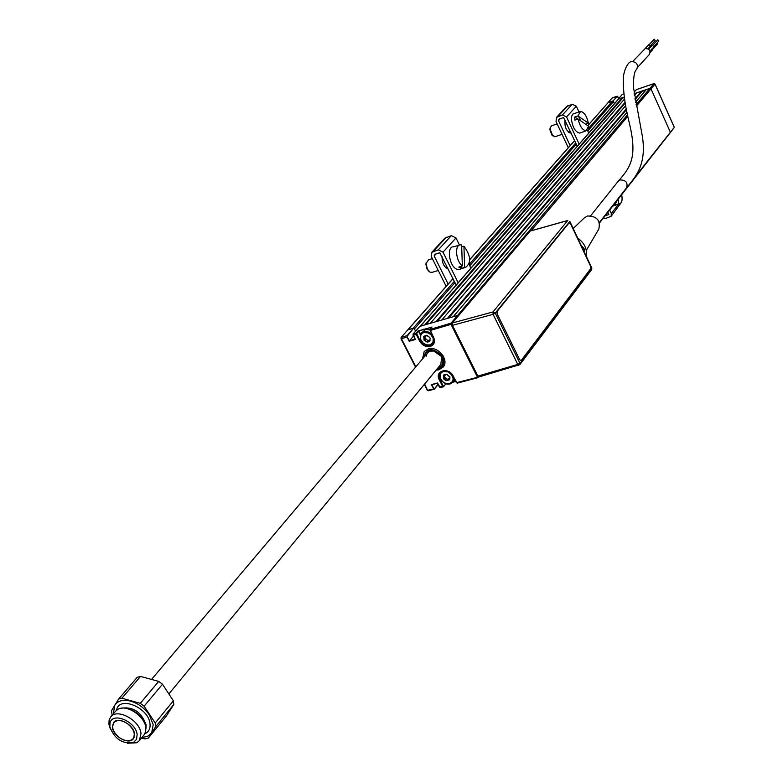 <?xml version="1.0" encoding="UTF-8"?>
<svg xmlns="http://www.w3.org/2000/svg" width="783" height="783" viewBox="0 0 783 783"><rect width="100%" height="100%" fill="white"/><g stroke="black" fill="none" stroke-linecap="round" stroke-linejoin="round"><path stroke-width="1.17" d="M634.68 91.278L635.209 91.014M674.065 126.895L654.98 84.124L650.986 88.851L670.268 131.975L650.986 88.851L649.919 88.352L646.278 89.595L635.571 102.191M617.797 96.7L618.648 98.57L617.405 96.407L612.903 100.978L617.464 96.378M611.895 98.355L612.492 97.806M623.787 93.94L622.27 94.459L618.012 99.519M613.255 101.144L614.41 103.708L613.471 101.633L587.779 130.976M588.072 128.892L612.423 101.144L607.872 102.788L612.326 97.865L617.405 96.407M587.808 125.701L608.156 102.602L612.903 100.978M673.732 128.02L634.641 177.438M618.139 99.196L624.237 97.112M634.161 93.725L649.919 88.352L650.986 88.851L636.344 106.165M436.072 370.163L438.891 369.83L443.158 367.09C449.559 360.033 437.844 345.675 428.291 348.915L424.18 351.528L422.556 358.878M440.359 378.806L439.302 379.833C434.203 370.613 448.825 366.64 453.249 376.114L456.548 382.662L478.795 376.975M453.249 376.114L453.093 376.026C448.904 370.349 444.538 369.224 439.987 372.659L438.881 375.36L439.097 378.003L443.589 386.645L442.601 386.342L439.302 379.833M438.108 384.453L433.997 389.278L431.325 384.649L437.531 382.995L440.203 387.644L443.462 386.724L445.361 384.453L443.589 386.645M437.531 382.995L439.478 387.135L437.482 383.2M443.021 386.097L439.478 387.135M431.325 384.649L437.482 383.21L431.746 384.756M434.418 388.779L428.379 390.766L427.812 390.257L434.418 388.779L438.049 384.326M430.014 329.447L451.037 323.144L457.507 315.51L458.486 315.755L457.507 315.51L419.884 326.296L413.248 333.91L416.654 333.284L420.031 340.82C422.605 344.99 426.021 346.712 430.288 346.008L433.068 344.236L434.017 342.504L434.271 339.9L433.459 337.16M431.815 327.167L418.053 330.945L418.915 330.925L420.549 334.135M431.658 327.284L418.915 330.925M424.68 336.152L424.983 337.111M428.585 340.311L430.033 340.517M430.053 330.406L433.41 337.052L430.004 329.506M430.043 330.504L433.557 337.14C435.387 341.74 434.301 344.853 430.298 346.478C425.854 347.212 422.282 345.411 419.61 341.065L420.686 340.067M419.61 341.065L416.243 334.458L416.673 334.214M427.381 389.973L424.631 384.032M401.19 338.716L401.425 337.277L407.043 335.672L413.708 328.067L407.786 329.888L401.082 337.483L452.975 278.591M401.278 338.148L401.082 337.483M413.101 334.253L415.411 339.509L409.206 341.261L407.072 337.062L409.48 340.722L413.551 336.044M413.708 328.067L407.473 335.897L407.493 336.827M454.972 282.604L414.442 328.889L415.597 331.16L414.138 328.292M409.48 340.722L415.186 339.049M419.717 326.491L413.13 333.979L413.121 335.31L416.243 334.458L416.213 333.059L418.053 330.945M413.121 335.31L413.081 334.331M415.117 339.117L413.189 335.32M431.981 326.971L430.161 329.095L430.2 330.485L452.114 324.035M452.153 323.506L451.037 323.144L451.077 324.554L477.424 377.142L478.325 376.731M445.635 383.601L446.212 383.797M453.151 381.967L455.696 381.292M443.599 386.352L445.361 384.453M445.37 384.159L444.94 383.308M477.982 377.66L457.115 383.181L453.151 376.134M457.115 383.181L478.716 376.966M455.784 381.468L452.946 382.221M446.584 383.905L445.4 384.375M436.865 369.214C443.012 367.912 445.067 364.007 443.002 357.498L443.814 357.156M443.158 367.09L436.229 369.987M443.198 355.962L442.395 356.294C432.793 347.006 426.441 347.544 423.358 357.929M422.712 358.692L424.18 351.528M441.681 357.684L442.326 358.183L441.553 357.381L440.858 364.369M442.326 358.183C443.795 363.243 442.278 366.542 437.785 368.088M424.298 356.823C424.983 352.203 427.9 350.118 433.019 350.549L437.883 352.575L441.543 356.529L433.019 350.549M426.158 356.236C426.872 352.428 429.378 350.725 433.655 351.107M442.395 356.294L441.543 356.529M442.141 357.733L443.002 357.498M423.75 332.569C420.725 333.724 419.698 336.034 420.657 339.479L423.231 343.12L426.637 344.892L429.994 344.911L432.96 342.543L433.273 338.52L430.787 334.576L428.066 332.883L423.75 332.569M434.213 341.613L433.244 343.483L430.581 345.186L427.557 345.303L423.163 343.208L420.344 339.225L421.127 333.284L423.72 331.64L428.017 331.826L432.001 334.39M429.926 329.77L425.531 329.555L421.215 333.186M430.092 338.687L429.642 341.486L428.242 341.006L427.224 342.151L423.975 340.057L423.965 337.943L425.257 336.944L424.826 338.207L426.334 339.254L425.492 340.243L424.2 339.616L424.826 338.207M423.965 337.943L423.623 336.641L424.415 337.767L425.257 336.944M426.432 335.398L425.786 336.152L424.445 336.005M427.029 335.271L425.932 336.113L426.657 335.271M428.438 336.749L427.401 335.496M426.334 339.254L427.978 340.742L429.906 340.028M425.1 336.152L425.257 336.788M429.75 337.571L430.219 338.295M423.623 336.641L426.529 335.33L429.779 337.434M443.472 371.514C440.428 372.639 439.4 374.91 440.369 378.326L442.571 381.575L446.036 383.572L449.638 383.69L452.603 381.399L453.161 378.855L451.566 374.734L447.788 371.866L443.472 371.514M454.013 377.964L453.014 382.143L450.205 383.944L447.631 384.101L444.255 382.946L441.935 381.106L440.046 378.062L440.702 372.346L442.395 370.985M443.217 378.023L444.098 376.78L443.325 375.517L443.804 374.9L447.152 374.48L449.902 377.2L449.785 379.706L445.967 380.734L443.658 378.864L443.658 376.789M449.432 376.486L448.15 375.86L449.462 376.349M445.987 374.421L443.775 375.341L444.108 376.613L444.93 375.605L443.883 378.434L445.312 379.168L446.134 378.16L447.612 379.51L448.571 378.864L446.339 380.411L447.152 379.403M444.783 375.037L444.93 375.605M446.711 374.196L445.635 375.008L446.251 374.245M448.121 375.664L447.093 374.421M449.804 377.465L449.853 376.731M449.373 379.853L447.905 379.833L449.559 378.835M444.705 377.416L446.134 378.16M448.14 284.072L434.154 255.982L434.731 254.299L439.743 252.743L456.176 285.022M446.153 286.333L431.453 256.824L431.785 252.332L438.294 249.836L443.002 252.175L458.172 282.741M459.494 245.05L456 237.944L451.341 235.654L444.901 238.149L431.785 252.332M470.886 268.168L469.046 264.448M434.154 255.982L436.092 253.878M448.248 269.058C444.078 267.277 442.023 263.137 442.082 256.638M571.061 132.836L570.474 133.041C566.05 130.82 564.298 126.543 565.199 120.21L565.199 120.21M569.368 132.836L569.75 131.759M570.132 145.628L558.494 120.641L559.062 119.104L563.594 117.558L577.286 146.245M607.921 212.242L608.841 214.581L605.171 215.756M609.683 209.991L611.317 213.505L611.122 216.314L605.328 218.555L602.998 218.526M611.122 216.314L620.723 203.267M568.272 147.733L556.047 121.473L556.498 117.411L562.4 114.964L566.54 116.941L579.146 144.121M578.989 111.92L576.347 106.204L572.256 104.256L566.403 106.694L556.498 117.411M588.757 133.1L587.358 130.076M574.781 117.049L578.05 119.094M558.494 120.641L560.295 118.683M462.342 265.926L461.647 244.962L460.698 244.834C454.375 244.188 455.667 261.082 462.342 265.926L458.799 267.111L461.099 268.324L461.03 266.357M458.985 245.304L453.582 246.802C446.516 246.116 448.982 265.701 456.411 269.049L458.711 269.616L460.355 269.068M461.706 246.831L463.937 246.214C470.857 255.728 471.454 262.745 465.738 267.257L458.711 269.616M461.099 268.324L465.738 267.257M464.642 267.14L463.937 246.214M428.976 271.407L426.95 268.912L425.883 264.135L426.226 262.442M432.353 258.635L428.526 259.809L426.099 263.479L427.352 269.107L430.131 272.269L432.363 272.288M577.854 119.163L574.712 117L574.898 120.112L578.157 119.055C579.802 126.317 582.454 130.232 586.095 130.781L588.581 126.239L578.157 119.055M579.782 111.675L572.784 114.083L571.707 116.236L571.473 119.554C572.745 127.678 575.505 132.2 579.753 133.11L580.516 132.826M588.385 123.146C586.8 116.05 584.196 112.145 580.585 111.431L577.981 115.943L588.385 123.146L585.547 124.145M574.712 117L577.981 115.943M580.976 121.003L578.5 116.305M553.092 136.056L551.937 135.107L549.911 129.753L550.263 127.551M557.163 123.88L551.682 125.74L550.283 127.502L550.175 129.195L552.563 135.498L555.284 136.624M614.224 204.197L615.291 204.764L615.184 203.071M612.825 205.978L614.058 205.675M615.252 204.148L615.634 202.924M615.291 204.764L619.519 203.825C621.917 203.11 622.632 200.066 621.673 194.683M618.492 203.688L618.188 199.136M616.055 201.848L616.73 202.552L616.632 201.114M615.076 203.11L616.73 202.552M110.814 716.797L115.571 711.209L118.35 709.075C127.022 704.299 144.894 716.347 145.834 727.642L145.687 731.567L144.013 734.963M110.393 729.1L108.925 724.373L109.111 720.037L110.648 716.993C117.019 707.832 139.951 720.252 141.009 733.505L139.374 740.63L136.731 742.764L127.326 743.243M109.835 726.8C114.543 739.025 122.432 744.241 133.501 742.46L136.536 739.348L137.133 734.591C136.046 721.495 112.204 711.483 109.992 723.12L109.835 726.8M134.51 733.837C133.756 724.715 117.979 716.181 113.604 722.494L112.429 727.544C113.261 736.676 129.029 745.152 133.374 738.76L134.51 733.837M112.008 714.341L111.489 710.68L118.595 699.072L121.903 698.211L140.284 703.34L144.131 706.197L155.21 723.003L155.68 726.683L148.32 738.124L166.436 715.897L173.797 704.475L155.68 726.683M155.21 723.003L173.356 700.824L173.797 704.475M113.359 713.802L114.7 705.277C117.861 700.668 123.215 699.297 130.751 701.157C138.366 703.506 144.571 708.126 149.357 714.996L153.214 724.696L151.667 732.81L147.674 736.314L141.86 737.596M118.595 699.072L137.24 677.305L140.519 676.434L121.903 698.211M140.284 703.34L158.704 681.396L140.519 676.434M144.131 706.197L162.492 684.215L158.704 681.396M173.356 700.824L162.492 684.215M148.32 738.124L145.002 738.917L141.38 738.173M127.737 708.762C135.371 710.807 140.881 715.408 144.258 722.552M119.398 737.596C113.104 732.271 111.225 727.29 113.78 722.64C117.058 719.557 121.639 719.92 127.521 723.717C133.805 729.012 135.694 733.984 133.198 738.614C129.909 741.755 125.309 741.423 119.398 737.596M632.86 61.348L645.182 48.566C649.401 48.624 650.81 50.572 649.43 54.389L649.361 54.467M599.386 222.499L626.566 187.822C635.042 177.212 647.091 165.291 642.266 135.762L633.457 87.393C633.418 76.44 634.475 70.499 636.648 69.57C638.546 64.353 636.608 61.691 630.834 61.573L629.092 62.738C626.351 65.645 624.433 70.284 623.337 76.656C622.896 90.104 624.932 105.734 629.444 123.528C637.166 155.983 631.49 166.476 618.12 181.333L620.175 179.924C625.93 180.041 628.064 182.674 626.566 187.822L626.488 187.92M586.301 250.403L598.829 229.047C600.669 220.415 596.861 216.059 587.416 215.981L584.333 217.88L573.195 228.528M645.035 48.615L648.901 44.611L650.193 46.393L647.991 48.781M648.647 49.192L652.493 45.169L653.795 46.951L650.007 51.081M652.777 45.111L657.828 39.747L658.797 41.078L654.03 46.266M586.291 256.305C587.338 249.082 584.47 243.004 577.697 238.071M652.298 48.585L652.366 50.024L650.213 52.383M657.133 42.889L657.377 44.132L652.611 49.339M649.185 44.553L654.255 39.189L655.214 40.53L650.438 45.708M584.578 252.655L584.059 248.524L581.035 245.138M452.447 325.337L452.378 322.978L492.996 311.947L493.094 314.335L452.447 325.337L477.875 376.104L517.769 364.418L518.718 365.309L591.723 268.226L569.73 221.599L495.238 313.092L519.883 363.165L517.769 364.418L493.094 314.335L495.238 313.092L492.996 311.947L567.665 220.571L530.101 231.102L452.378 322.978M479.167 376.887L477.875 376.104M569.212 222.744L497.039 311.438L497.127 313.807L519.775 359.837L521.165 360.513L590.813 268.54L590.685 266.406L570.455 223.498L568.938 222.832L497.039 311.438M497.127 313.807L519.775 359.837M624.531 99.001L430.337 323.301L436.014 321.676L625.098 102.299M625.226 103.013L437.257 321.314M634.22 94.136L636.08 93.5M634.964 98.824L641.434 91.249L636.599 92.893L634.406 95.448M625.705 105.588L441.71 320.041L447.436 318.397L626.361 108.886M641.434 91.249L641.962 91.494L635.091 99.549M626.508 109.61L448.679 318.045M641.962 91.494L645.76 90.202M627.046 112.214L453.181 316.753L457.507 315.51L627.575 114.729M607.725 103.092L587.73 125.652M454.326 281.303L413.15 328.234L408.119 329.672L453.034 278.689M612.423 101.144L613.471 101.633M423.319 329.672L423.857 329.046M420.246 326.198L618.316 99.226L622.191 97.806L424.68 324.925L420.109 326.354M622.191 97.806L622.72 98.061L425.923 324.573M622.72 98.061L624.296 97.523M636.06 104.716L653.922 83.634L636.452 89.605L635.336 90.906M654.901 83.987L654.118 83.595M431.903 384.717L433.851 388.525M420.285 334.703L418.494 331.17L416.654 333.284M433.068 344.236L434.262 341.124L433.557 337.14M407.473 335.897L407.072 337.062L401.444 338.667L415.832 366.826M429.642 341.486L427.224 342.151M425.052 338.638L424.2 339.616M447.612 379.51L446.799 380.528M445.987 378.042L445.165 379.05M433.283 251.392L446.379 237.21M438.294 249.836L451.341 235.654M443.002 252.175L456 237.944M618.629 204.128L611.317 213.505M562.4 114.964L572.256 104.256M557.858 116.52L567.753 105.803M566.54 116.941L576.347 106.204M121.375 708.214C133.1 706.462 141.351 712.011 146.147 724.852L145.932 728.709M116.579 710.191C118.781 695.324 148.701 707.382 149.993 723.786C150.493 728.66 148.77 731.997 144.835 733.788M478.834 376.985L519.834 364.633L591.645 269.606L591.752 267.874L569.838 221.393M627.888 116.178L531.001 230.789M574.673 140.607L469.761 259.702M469.076 264.497L575.75 142.937M576.288 144.092L469.712 265.789M618.609 99.03L420.451 326.139M623.787 93.921L622.368 94.4M635.238 90.975L636.354 89.673M674.153 126.924L655.019 84.045M617.151 96.192L612.433 97.806M622.172 94.528L618.041 99.265M612.042 98.061L607.882 102.779M674.065 127.786L599.533 222.959M654.999 84.006L654.02 83.575M653.962 83.595L636.559 89.546M443.168 386.861L440.203 387.644M433.997 389.278L428.379 390.766M431.864 327.049L430.043 329.163M427.352 390.277L424.337 384.384M415.548 367.168L400.994 338.696M440.085 372.542L439.987 372.659C444.196 369.214 448.561 370.369 453.083 376.124L456.391 382.672M434.408 389.073L438.137 384.492M433.958 342.641L433.244 343.483M441.475 371.396L440.79 372.228M454.747 379.98L453.014 382.143M425.883 264.135L426.099 263.479M431.374 272.592L438.265 270.497M446.163 268.089L447.553 267.669M586.095 130.781L579.753 133.11M549.999 128.314L550.283 127.502M564.817 121.277L565.58 121.022M554.824 136.78L562.047 134.353M568.429 132.21L570.455 131.524M551.937 135.107L552.563 135.498M619.519 203.825L613.167 205.978M169.157 693.581L440.966 364.242M151.833 679.086L427.518 353.016M139.374 740.63L144.189 734.748M133.501 742.46L136.731 742.764M109.992 723.12L109.111 720.037M114.837 721.397L113.897 722.513M134.118 737.498L133.198 738.614M649.43 54.389L637.685 67.25M590.725 215.677L618.12 181.333M567.773 220.473L530.424 230.946M591.645 269.606L591.821 268.011M469.751 259.545L574.624 140.519"/></g></svg>
